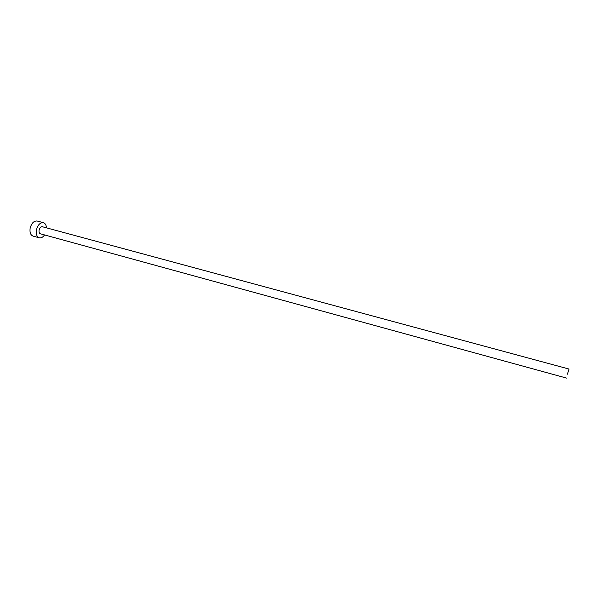 <?xml version="1.0" encoding="UTF-8"?>
<svg xmlns="http://www.w3.org/2000/svg" width="599" height="599" viewBox="0 0 599 599"><rect width="100%" height="100%" fill="white"/><g stroke="black" fill="none" stroke-linecap="round" stroke-linejoin="round"><path stroke-width="0.9" d="M567.418 374.195L569.035 369.051L567.418 374.195M569.035 369.051L42.342 226.729C40.777 226.624 39.691 227.785 39.07 230.203C38.83 232.127 39.279 233.325 40.418 233.797L566.572 378.089M46.467 227.845C46.25 225.022 45.224 223.3 43.398 222.686C40.058 222.461 37.722 224.947 36.397 230.128C35.888 234.261 36.853 236.822 39.279 237.818C41.166 238.215 42.918 237.249 44.543 234.928M43.398 222.686L37.145 221.009C33.784 220.776 31.44 223.247 30.115 228.414C29.621 232.532 30.594 235.093 33.042 236.096L39.279 237.818"/></g></svg>
